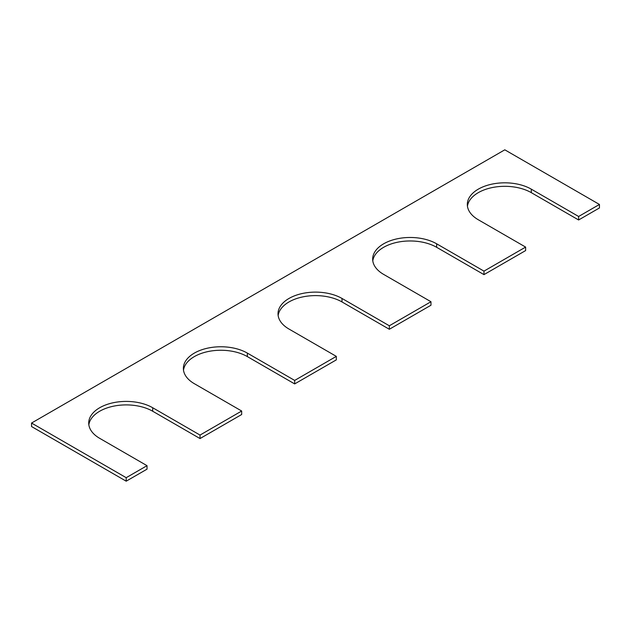 <?xml version="1.0" encoding="UTF-8"?>
<svg xmlns="http://www.w3.org/2000/svg" width="631" height="631" viewBox="0 0 631 631"><rect width="100%" height="100%" fill="white"/><g stroke="black" fill="none" stroke-linecap="round" stroke-linejoin="round"><path stroke-width="0.95" d="M126.2 477.691L31.55 423.046L31.55 426.54L126.2 481.185L147.023 469.164L147.023 465.67L126.2 477.691L126.2 481.185M88.845 424.789A37.481 21.635 180 0 1 113.272 406.23A37.481 21.635 180 0 1 152.702 411.238L200.027 438.561L200.027 435.067L152.702 407.744A37.481 21.635 180 0 0 111.861 403.051A37.481 21.635 180 0 0 88.719 423.046A37.481 21.635 180 0 0 99.698 438.34L147.023 465.67M200.027 438.561L241.673 414.52L241.673 411.018L200.027 435.067M183.495 370.145A37.481 21.635 180 0 1 207.922 351.585A37.481 21.635 180 0 1 247.352 356.594L294.677 383.916L294.677 380.422L247.352 353.1A37.481 21.635 180 0 0 206.511 348.407A37.481 21.635 180 0 0 183.369 368.394A37.481 21.635 180 0 0 194.348 383.695L241.673 411.018M294.677 383.916L336.323 359.875L336.323 356.373L294.677 380.422M342.002 298.447L342.002 301.949L389.327 329.272L389.327 325.77L342.002 298.447A37.481 21.635 0 0 0 301.161 293.762A37.481 21.635 0 0 0 278.019 313.749A37.481 21.635 0 0 0 288.998 329.051L336.323 356.373M342.002 301.949A37.481 21.635 0 0 0 302.572 296.941A37.481 21.635 0 0 0 278.145 315.5M389.327 329.272L430.973 305.23L430.973 301.728L389.327 325.77M436.652 243.803L436.652 247.305L483.977 274.627L483.977 271.125L436.652 243.803A37.481 21.635 0 0 0 395.811 239.117A37.481 21.635 0 0 0 372.669 259.104A37.481 21.635 0 0 0 383.648 274.406L430.973 301.728M436.652 247.305A37.481 21.635 0 0 0 397.222 242.296A37.481 21.635 0 0 0 372.795 260.855M483.977 274.627L525.623 250.578L525.623 247.084L483.977 271.125M531.302 189.158L531.302 192.66L578.627 219.982L578.627 216.48L531.302 189.158A37.481 21.635 0 0 0 490.461 184.465A37.481 21.635 0 0 0 467.319 204.46A37.481 21.635 0 0 0 478.298 219.762L525.623 247.084M531.302 192.66A37.481 21.635 0 0 0 491.872 187.644A37.481 21.635 0 0 0 467.445 206.211M578.627 219.982L599.45 207.954L599.45 204.46L578.627 216.48M31.55 423.046L504.8 149.815L599.45 204.46M152.702 407.744L152.702 411.238M247.352 353.1L247.352 356.594"/></g></svg>
